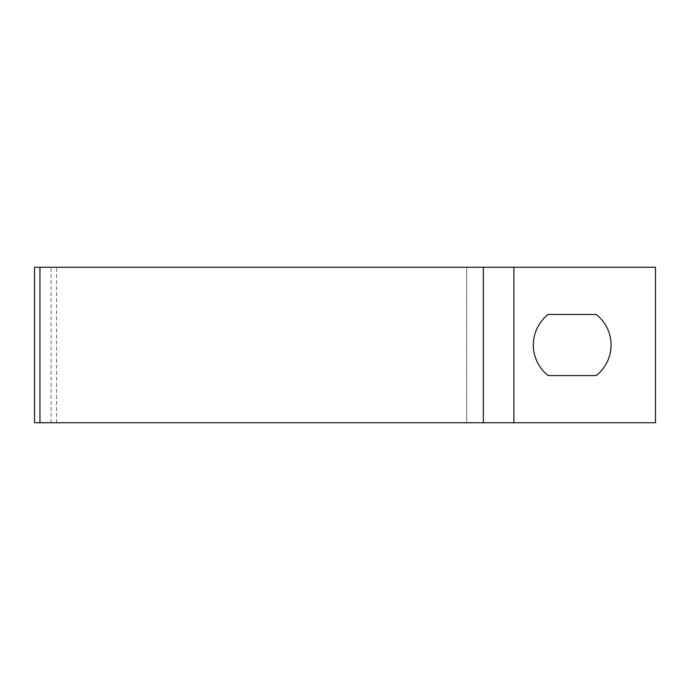 <?xml version="1.0" encoding="UTF-8"?>
<svg xmlns="http://www.w3.org/2000/svg" width="690" height="690" viewBox="0 0 690 690"><rect width="100%" height="100%" fill="white"/><g stroke="black" fill="none" stroke-linecap="round" stroke-linejoin="round"><path stroke-width="0.52" stroke-dasharray="3.45 2.59" d="M34.5 422.746L466.699 422.746L466.699 267.254L655.5 267.254L655.5 422.746L513.895 422.746L513.895 267.254M34.5 267.254L466.699 267.254L466.699 422.746L513.895 422.746M548.162 314.459L596.246 314.459A38.873 38.873 0 0 1 596.246 375.541L548.162 375.541A38.873 38.873 0 0 1 548.162 314.459M483.354 422.746L483.354 267.254M51.095 422.746L51.095 267.254M56.546 422.746L56.546 267.254"/><path stroke-width="1.03" d="M483.354 267.254L483.354 422.746L655.5 422.746L655.5 267.254L34.5 267.254L34.5 422.746L39.951 422.746L39.951 267.254M596.246 375.541L548.162 375.541A38.873 38.873 0 0 1 548.162 314.459L596.246 314.459A38.873 38.873 0 0 1 596.246 375.541M483.354 422.746L39.951 422.746M513.895 422.746L513.895 267.254"/></g></svg>
